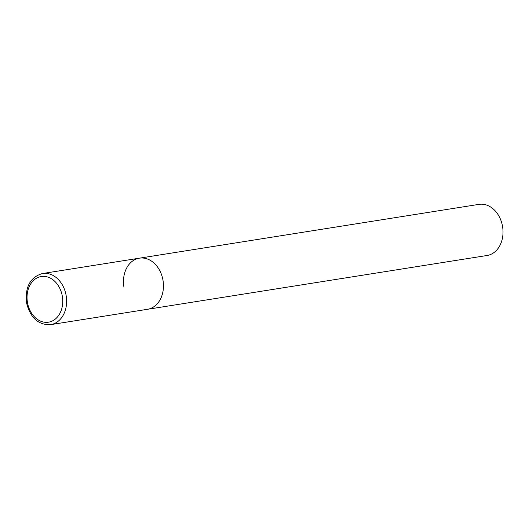 <?xml version="1.0" encoding="UTF-8"?>
<svg xmlns="http://www.w3.org/2000/svg" width="529" height="529" viewBox="0 0 529 529"><rect width="100%" height="100%" fill="white"/><g stroke="black" fill="none" stroke-linecap="round" stroke-linejoin="round"><path stroke-width="0.79" d="M147.254 309.333A25.881 19.824 -99 0 0 147.518 309.293A25.881 19.824 -99 0 0 147.783 309.247A25.881 19.824 -99 0 0 163.018 280.456A25.881 19.824 -99 0 0 139.418 258.172A25.881 19.824 81 0 1 162.992 280.284A25.881 19.824 81 0 1 147.518 309.293L50.685 324.634A25.881 19.824 -99 0 0 50.956 324.588A25.881 19.824 -99 0 0 66.191 295.797A25.881 19.824 -99 0 0 42.585 273.513A25.881 19.824 -99 0 0 42.32 273.559M123.945 287.181A25.881 19.824 81 0 1 139.418 258.172L478.976 204.366A25.881 19.824 81 0 1 502.55 226.478A25.881 19.824 81 0 1 487.077 255.487L147.518 309.293M41.031 276.561A23.117 17.708 -99 0 0 27.442 302.436A23.117 17.708 -99 0 0 48.741 322.148A23.117 17.708 -99 0 0 62.323 296.273A23.117 17.708 -99 0 0 41.031 276.561M50.685 324.634C38.306 325.15 30.232 317.79 26.463 302.542C25.081 286.804 30.365 277.143 42.3 273.566L139.418 258.172"/></g></svg>
